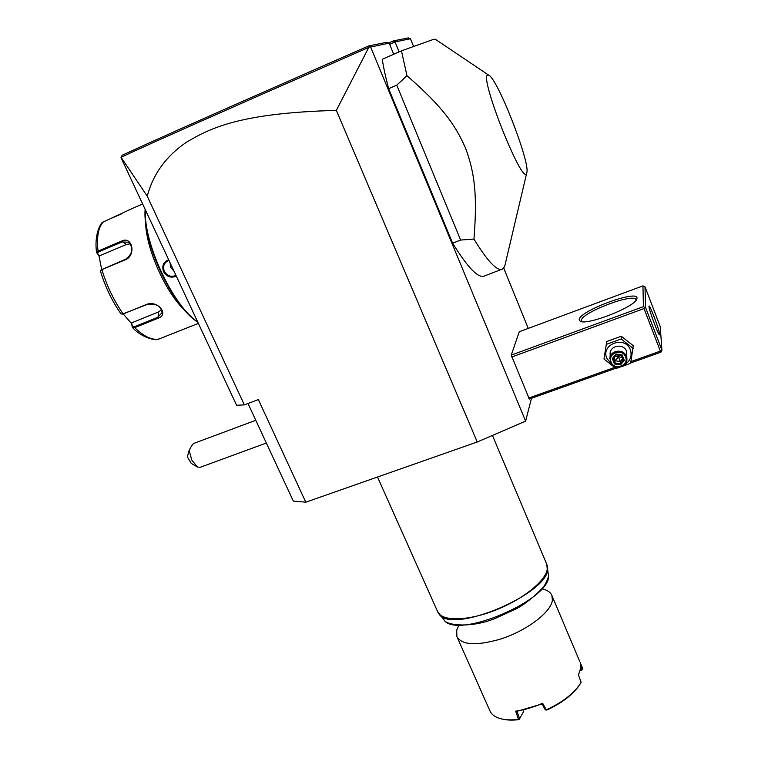 <?xml version="1.0" encoding="UTF-8"?>
<svg xmlns="http://www.w3.org/2000/svg" width="758" height="758" viewBox="0 0 758 758"><rect width="100%" height="100%" fill="white"/><g stroke="black" fill="none" stroke-linecap="round" stroke-linejoin="round"><path stroke-width="1.14" d="M531.491 398.291L525.607 421.116L477.246 441.999L305.787 502.194L293.308 501.057L247.989 403.502M525.607 421.116L370.634 47.024L369.904 46.731L368.786 47.403L336.334 110.384L477.246 441.999M389.64 44.324L395.07 41.927L410.438 38.724L413.508 46.276M503.71 268.067L528.25 328.404M370.634 47.024L389.157 43.159L393.715 54.244M388.646 42.979L393.222 40.951L395.07 41.927L399.134 51.866M630.694 362.959L660.91 352.195L661.431 351.38L660.36 351.125L644.016 308.572L644.518 307.322L643.419 306.658L642.955 285.87L519.287 331.729L511.243 355.114L529.34 399.059L615.761 368.274M435.386 39.302L433.604 39.35L401.465 50.843L382.25 59.285C383.576 67.756 385.699 77.553 388.627 88.677L452.621 243.204C467.989 268.048 478.658 278.944 484.646 275.893L502.62 268.976L504.629 266.626L526.801 172.663M393.222 40.951L408.259 37.9L410.438 38.724M336.334 110.384C240.201 112.989 210.373 128.064 186.828 142.002C166.315 155.854 153.125 173.933 147.26 196.218L244.351 404.876L258.355 399.589L305.787 502.194M244.351 404.876L236.591 405.274L121.015 157.664L122.066 155.305C158.09 138.619 227.372 107.911 368.54 45.963L386.665 42.287L389.157 43.159M147.26 196.218L121.024 157.219M369.904 46.731L368.54 45.963M121.072 157.238C157.332 140.419 226.765 109.692 368.786 47.403M197.658 321.866C173.184 306.09 143.404 243.091 145.375 209.852M176.263 276.045C171.128 278.366 166.883 276.916 163.538 271.677C161.672 265.783 163.396 261.832 168.702 259.823M197.772 322.112C173.061 307.369 142.258 242.257 145.138 209.36M133.541 207.891L102.728 222.236M111.056 218.418L122.095 213.652M101.648 269.374L98.9 255.465L96.588 252.594L98.028 251.097L121.526 241.12C132.176 235.52 136.516 255.19 125.534 259.7L101.904 269.621L100.463 271.108C105.154 286.704 111.995 300.945 120.977 313.84L123.184 313.973L146.739 304.365C157.617 299.96 169.546 314.712 158.062 318.237L134.697 327.664L132.527 327.57L131.674 322.842L158.403 312.012L161.634 309.69M185.179 310.761C165.68 292.967 145.612 248.046 145.545 221.355M132.527 327.57C141.509 337.774 156.773 341.318 158.877 339.044L198.369 323.391M96.759 252.973L97.498 253.399L98.521 251.94L122.019 241.973L128.671 242.19C133.702 248.065 132.726 253.741 125.733 259.217L101.089 269.857M121.991 314.248L147.204 304.451C155.845 303.191 160.819 305.9 162.127 312.561L157.711 317.327L134.346 326.774L132.451 326.347M98.9 255.465L99.582 255.825L126.434 244.455L130.385 243.82M132.29 327.105L131.494 323.505L123.402 314.144M131.494 323.505L131.674 322.842M99.582 255.825L97.498 253.399M175.951 275.362L175.685 275.514C170.986 277.324 167.196 275.921 164.325 271.307C162.705 266.788 163.804 263.329 167.622 260.941L168.987 260.439M170.019 262.666L170.739 267.508L174.046 271.279M197.45 467.042L191.253 463.394L187.359 456.875L189.149 450.337L191.755 460.011L197.45 467.042L200.103 467.345L266.352 443.032M189.149 450.337C191.234 446.282 192.769 443.98 193.754 443.421L255.797 420.292M660.36 351.125L630.94 361.613M614.596 367.44L528.62 398.083M644.016 308.572L511.707 357.018M643.419 306.658L511.243 355.114M637.014 298.188L636.786 299.135C634.522 307.18 586.161 325.949 580.135 321.193L579.207 319.506C579.472 310.884 637.971 289.186 637.014 298.188M642.955 285.87L644.992 286.761L645.608 307.606L644.518 307.322M661.431 351.38L661.923 350.12L660.246 326.651L644.992 286.761M645.608 307.606L661.923 350.12M659.659 334.335L659.593 334.837C658.835 336.476 648.839 309.738 648.971 306.431L649.047 306.024C649.852 304.536 659.621 330.63 659.659 334.335M581.67 321.648L581.291 320.407C581.414 312.486 634.806 292.304 635.99 299.827L636.047 300.301M622.545 366.351L630.637 363.243L633.29 345.686L621.285 336.239L606.741 341.507L603.984 359.017L616.017 368.454L619.722 367.298M606.741 341.507L603.984 359.017M621.285 336.239L621.162 338.987L606.504 344.293M633.262 348.509L621.162 338.987M624.924 364.446C630.419 360.846 632.238 355.985 630.391 349.855C625.274 335.102 600.488 344.104 606.798 358.316L611.223 363.84M626.913 359.273L626.506 351.248C623.825 343.203 610.19 345.212 610.114 353.626L610.285 362.106C613.089 370.425 627.273 368.037 626.913 359.273L626.373 356.355C623.644 348.206 609.82 350.224 609.745 358.752M625.558 356.866C629.367 365.631 614.198 371.022 611.071 362.049C607.215 353.313 622.413 347.837 625.558 356.866M612.293 358.506L614.435 363.944L620.432 364.901L624.317 360.42L623.322 360.041L621.541 355.483L616.529 354.687L613.298 358.468L615.089 362.968L620.091 363.764L623.322 360.031L621.551 355.511L616.519 354.716L616.159 354.005L612.293 358.506L613.298 358.468M624.317 360.42L622.185 354.962L621.56 355.511M620.432 364.901L620.186 361.538L617.779 354.915M614.435 363.944L615.212 360.742L619.646 355.208M622.309 357.454L615.212 356.241M622.744 358.572L620.186 361.538L615.212 360.742L613.999 357.653M452.621 243.204L460.627 240.049L473.94 239.083C487.858 261.775 497.419 271.734 502.62 268.976M388.627 88.677L396.747 85.161L460.627 240.049M401.465 50.843L406.97 75.715L396.747 85.161M406.97 75.715C441.383 105.694 454.904 123.876 465.478 148.009C474.688 172.625 477.493 195.147 473.94 239.083M487.64 75.061C479.075 76.719 522.508 185.937 526.535 173.345L526.819 172.578C530.382 162.563 497.409 78.008 488.654 75.118L487.64 75.061M458.884 625.255L456.723 630.078L456.856 636.521C461.679 644.944 475.702 645.949 498.925 639.544C525.588 631.604 551.426 612.199 552.374 600.118L551.928 595.57L579.614 661.165M546.31 709.876L542.643 703.253C533.395 707.299 524.394 709.933 515.658 711.156L517.022 711.298L542.046 703.974L545.315 709.905L546.31 709.876C563.336 701.889 574.943 692.679 581.121 682.247L578.439 675.027L580.893 667.466L580.211 662.435M515.658 711.156L518.5 719.38C511.034 720.261 504.781 719.948 499.721 718.442C494.652 716.869 491.374 714.301 489.886 710.748L456.856 636.521M542.141 588.909C547.314 590.027 550.573 592.254 551.928 595.57M580.931 666.509L582.172 669.485L582.788 668.774L580.514 663.307M523.475 710.094L523.835 711.137L519.192 719.465L518.5 719.38M501.389 718.887C506.23 720.195 512.133 720.441 519.088 719.626L519.192 719.465M517.022 711.298L519.609 718.745M542.046 703.974L542.643 703.253M545.315 709.905L546.272 709.924M546.812 710.104C563.213 702.344 574.46 693.418 580.533 683.318L581.102 682.266M582.627 669.504L580.258 670.726M582.172 669.485L580.391 670.261M103.581 221.639C98.36 226.983 96.512 236.809 98.028 251.097L98.521 251.94M134.346 326.774L134.697 327.664C144.323 336.836 152.538 340.579 159.322 338.911M102.122 269.137L101.904 269.621C106.774 285.832 113.861 300.613 123.184 313.973L123.668 314.049M125.534 259.7L125.733 259.217M158.062 318.237L158.403 312.012M121.526 241.12L126.434 244.455M163.538 271.677L164.325 271.307M622.185 354.962L616.159 354.005M616.51 354.716L613.307 358.439M377.503 477.009L437.555 611.479C441.213 621.333 466.274 621.408 494.131 610.683C521.987 600.061 545.665 581.215 547.248 569.23L546.831 564.416L492.454 435.433M547.134 565.402L547.418 566.918C553.899 591.553 450.792 635.962 438.835 613.686L438.295 612.89M437.555 611.479L443.61 619.371C455.387 641.088 554.562 598.375 548.309 574.28L546.831 564.416M132.394 208.384L142.627 203.978M100.634 270.464L101.117 269.81M96.588 252.594C93.878 233.843 101.259 222.284 102.889 222.085M488.654 75.118L435.139 39.132M444.169 620.025C445.846 625.151 471.002 628.647 495.846 618.158L516.738 608.56C525.18 603.993 534.219 596.707 543.865 586.701C547.75 579.728 549.228 575.587 548.309 574.28"/></g></svg>
